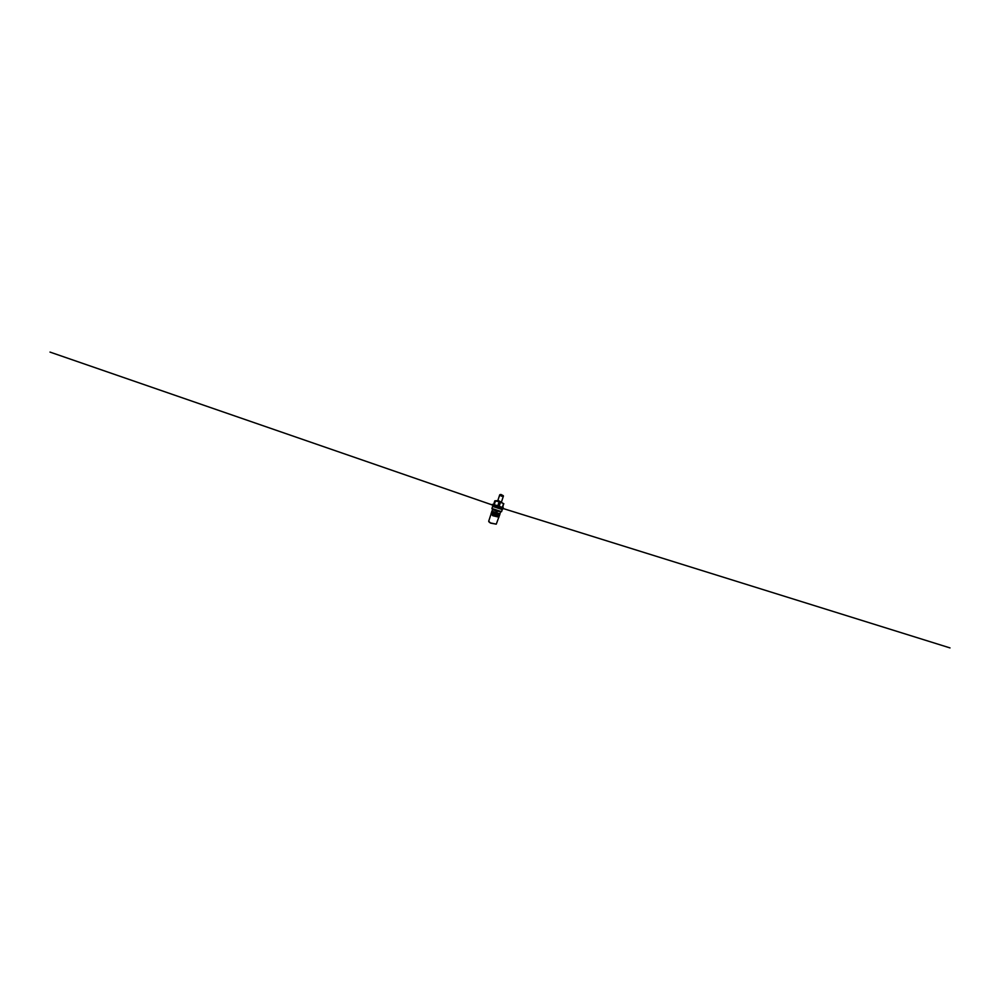 <?xml version="1.0" encoding="UTF-8"?>
<svg xmlns="http://www.w3.org/2000/svg" width="1000" height="1000" viewBox="0 0 1000 1000"><rect width="100%" height="100%" fill="white"/><g stroke="black" fill="none" stroke-linecap="round" stroke-linejoin="round"><path stroke-width="1.5" d="M488.825 521.737L490.487 523.088L496.213 524.163M490.85 514.65L488.688 521.237L490.45 522.913L496.262 524.15L498.787 517.263M498.925 517.163L492.762 515.712L491.025 513.825L499.137 516.487L498.925 517.163M499.613 515.05L491.488 512.375L493.387 513.75L499.55 515.363L500 513.9L491.987 511.188M498.587 516.1L491.7 513.837M497.4 514.712L493.475 513.425M499.637 515.125L491.438 512.425M491.188 513.425L499.237 516.075M491.087 513.5L493 514.913L499.137 516.275M492.525 509.55L491.962 511.25L493.975 512.2L499.9 513.862L500.462 512.163M497.388 511.275L497.375 511.287C497.212 511.912 496.225 511.887 496.087 511.262L497.388 511.275M497.113 510.538L496.125 511.362M496.112 510.875L492.45 509.513L491.938 508.5L501.562 511.662L502.262 509.562L492.625 506.4L491.938 508.488M501.562 511.662L497.388 511.287M493.1 506.112L502.25 509.55M493.225 505.712L502.837 508.988L493.325 505.462M493.275 505.6L502.212 508.537M492.212 505.1L492.463 504.35L497.088 505.513L503.3 507.788L503.363 508.75M499.175 506.2L500.475 502.238L503.562 503.612L502.337 507.362M503.562 503.612L502.788 507.55M500.475 502.238L499.125 501.775L497.812 505.75M499.125 501.775L494.812 500.825L493.6 504.513M495.5 500.875L494.25 504.675M503.875 503.837L498.45 500.588L494.812 500.825M499.65 495.288L499.462 496.337M499.625 495.363L500.275 494.988L499.625 495.363M502.137 495.825C502.388 495.037 501.413 494.7 501.125 495.475C500.913 496.225 501.887 496.562 502.137 495.825M502.912 497.013L503.288 495.863L502.912 497.013M493.088 506.163L502.163 509.387M501.388 511.75L492.025 508.663M499.775 495.012L500.887 494.663L503.325 496.125M503.263 495.675L501.062 494.513L503.425 496.012L501.562 501.688M500.05 494.613L500.988 494.5L499.725 494.8L497.863 500.462M491.875 511.225L491.488 512.375M493.3 505.538L502.225 508.475M501.15 507.9L950 647.913L501.112 507.887M494.487 505.712L50 352.088L494.525 505.725M491.737 513.237L498.913 515.6M491.425 512.788L493.212 514.538L497.987 516L499.438 515.425"/></g></svg>
